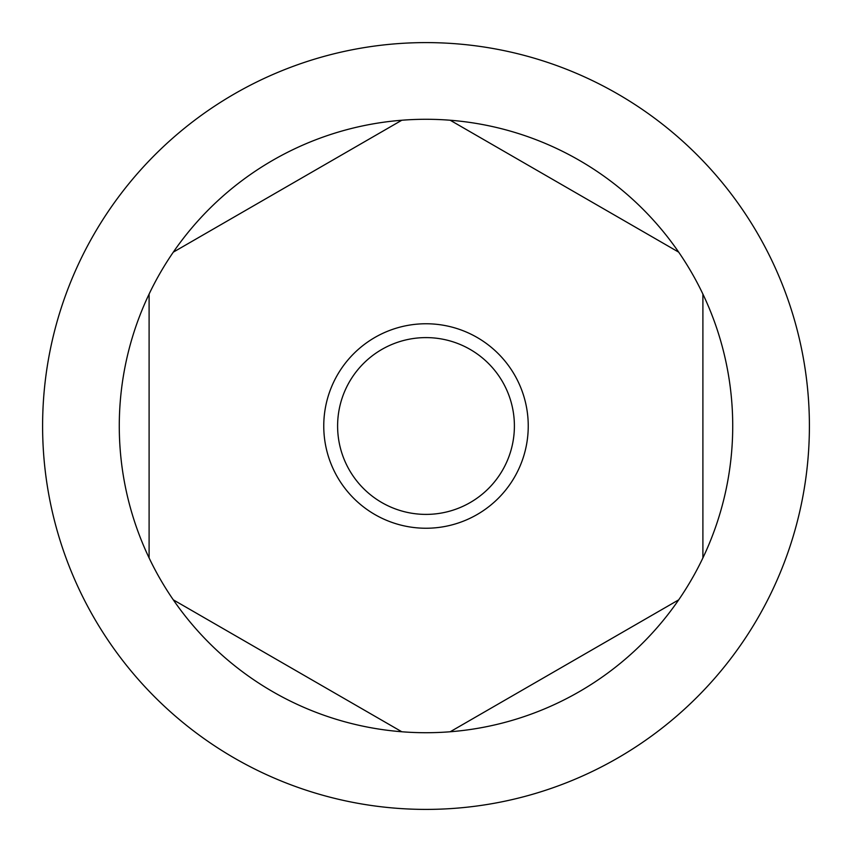 <?xml version="1.0" encoding="UTF-8"?>
<svg xmlns="http://www.w3.org/2000/svg" width="852" height="852" viewBox="0 0 852 852"><rect width="100%" height="100%" fill="white"/><g stroke="black" fill="none" stroke-linecap="round" stroke-linejoin="round"><path stroke-width="1.28" d="M809.4 426A383.4 383.4 0 0 0 426 42.6A383.4 383.4 0 0 0 42.6 426A383.4 383.4 0 0 0 426 809.4A383.4 383.4 0 0 0 809.4 426M149.1 294.078A306.72 306.72 0 0 0 173.297 599.84L401.803 731.761A306.72 306.72 0 0 0 450.197 731.761L678.703 599.84A306.72 306.72 0 0 0 401.803 120.239A306.72 306.72 0 0 0 149.1 294.078L149.1 557.922M337.605 426A88.395 88.395 0 0 0 426 514.395A88.395 88.395 0 0 0 514.395 426A88.395 88.395 0 0 0 426 337.605A88.395 88.395 0 0 0 337.605 426M528.24 426A102.24 102.24 0 0 1 426 528.24A102.24 102.24 0 0 1 323.76 426A102.24 102.24 0 0 1 426 323.76A102.24 102.24 0 0 1 528.24 426M173.297 599.84A306.72 306.72 0 0 0 401.803 731.761M450.197 731.761A306.72 306.72 0 0 0 678.703 599.84M401.803 120.239L173.297 252.16M678.703 252.16L450.197 120.239M702.9 557.922L702.9 294.078"/></g></svg>

